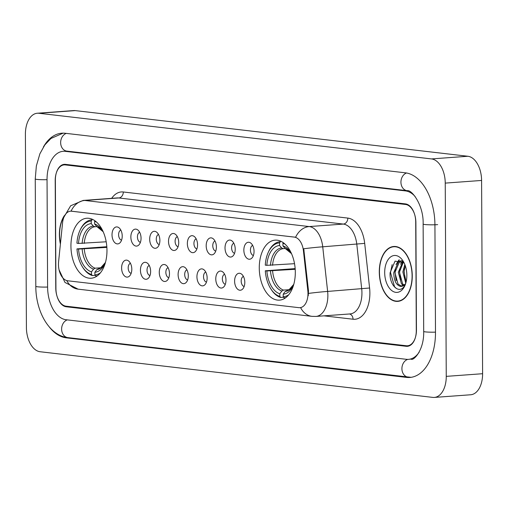 <?xml version="1.0" encoding="UTF-8"?>
<svg xmlns="http://www.w3.org/2000/svg" width="508" height="508" viewBox="0 0 508 508"><rect width="100%" height="100%" fill="white"/><g stroke="black" fill="none" stroke-linecap="round" stroke-linejoin="round"><path stroke-width="0.76" d="M106.972 250.336A30.074 17.932 -94.2 0 0 86.76 218.243A30.074 17.932 -94.2 0 0 70.936 246.145A30.074 17.932 -94.2 0 0 91.148 278.232A30.074 17.932 -94.2 0 0 106.972 250.336M295.307 272.231A30.074 17.932 -94.2 0 0 275.095 240.144A30.074 17.932 -94.2 0 0 259.271 268.04A30.074 17.932 -94.2 0 0 279.483 300.133A30.074 17.932 -94.2 0 0 295.307 272.231M243.853 250.152A8.509 5.074 85.8 0 1 250.654 242.983A8.509 5.074 85.8 0 1 254.051 251.339A8.509 5.074 85.8 0 1 251.765 258.185A8.509 5.074 85.8 0 1 246.558 257.912A8.509 5.074 85.8 0 1 243.853 250.152M252.66 245.415A5.105 3.048 -94.2 0 0 250.438 250.057A5.105 3.048 -94.2 0 0 253.397 255.48M225.019 247.961A8.509 5.074 85.8 0 1 231.819 240.792A8.509 5.074 85.8 0 1 235.217 249.149A8.509 5.074 85.8 0 1 232.931 255.994A8.509 5.074 85.8 0 1 227.724 255.721A8.509 5.074 85.8 0 1 225.019 247.961M233.826 243.224A5.105 3.048 -94.2 0 0 231.604 247.866A5.105 3.048 -94.2 0 0 234.563 253.289M206.184 245.777A8.509 5.074 85.8 0 1 212.985 238.601A8.509 5.074 85.8 0 1 216.389 246.958A8.509 5.074 85.8 0 1 214.097 253.803A8.509 5.074 85.8 0 1 208.89 253.53A8.509 5.074 85.8 0 1 206.184 245.777M214.992 241.033A5.105 3.048 -94.2 0 0 212.769 245.681A5.105 3.048 -94.2 0 0 215.729 251.104M187.357 243.586A8.509 5.074 85.8 0 1 194.151 236.411A8.509 5.074 85.8 0 1 197.555 244.767A8.509 5.074 85.8 0 1 195.262 251.612A8.509 5.074 85.8 0 1 190.056 251.339A8.509 5.074 85.8 0 1 187.357 243.586M196.164 238.849A5.105 3.048 -94.2 0 0 193.935 243.491A5.105 3.048 -94.2 0 0 196.901 248.914M168.523 241.395A8.509 5.074 85.8 0 1 175.317 234.22A8.509 5.074 85.8 0 1 178.721 242.583A8.509 5.074 85.8 0 1 176.435 249.422A8.509 5.074 85.8 0 1 171.221 249.155A8.509 5.074 85.8 0 1 168.523 241.395M177.33 236.658A5.105 3.048 -94.2 0 0 175.101 241.3A5.105 3.048 -94.2 0 0 178.067 246.723M149.689 239.204A8.509 5.074 85.8 0 1 156.483 232.035A8.509 5.074 85.8 0 1 159.887 240.392A8.509 5.074 85.8 0 1 157.601 247.231A8.509 5.074 85.8 0 1 152.394 246.964A8.509 5.074 85.8 0 1 149.689 239.204M158.496 234.467A5.105 3.048 -94.2 0 0 156.274 239.109A5.105 3.048 -94.2 0 0 159.233 244.532M130.854 237.014A8.509 5.074 85.8 0 1 137.655 229.845A8.509 5.074 85.8 0 1 141.053 238.201A8.509 5.074 85.8 0 1 138.767 245.04A8.509 5.074 85.8 0 1 133.56 244.773A8.509 5.074 85.8 0 1 130.854 237.014M139.662 232.277A5.105 3.048 -94.2 0 0 137.439 236.919A5.105 3.048 -94.2 0 0 140.398 242.341M112.02 234.823A8.509 5.074 85.8 0 1 118.821 227.654A8.509 5.074 85.8 0 1 122.218 236.01A8.509 5.074 85.8 0 1 119.932 242.856A8.509 5.074 85.8 0 1 114.725 242.583A8.509 5.074 85.8 0 1 112.02 234.823M120.828 230.086A5.105 3.048 -94.2 0 0 118.605 234.728A5.105 3.048 -94.2 0 0 121.564 240.151M234.607 281.159A8.509 5.074 85.8 0 1 241.402 273.983A8.509 5.074 85.8 0 1 244.805 282.34A8.509 5.074 85.8 0 1 242.519 289.185A8.509 5.074 85.8 0 1 237.312 288.912A8.509 5.074 85.8 0 1 234.607 281.159M243.415 276.422A5.105 3.048 -94.2 0 0 241.186 281.064A5.105 3.048 -94.2 0 0 244.151 286.487M215.773 278.968A8.509 5.074 85.8 0 1 222.567 271.793A8.509 5.074 85.8 0 1 225.971 280.156A8.509 5.074 85.8 0 1 223.685 286.995A8.509 5.074 85.8 0 1 218.478 286.728A8.509 5.074 85.8 0 1 215.773 278.968M224.58 274.231A5.105 3.048 -94.2 0 0 222.358 278.873A5.105 3.048 -94.2 0 0 225.317 284.296M196.939 276.777A8.509 5.074 85.8 0 1 203.74 269.608A8.509 5.074 85.8 0 1 207.137 277.965A8.509 5.074 85.8 0 1 204.851 284.804A8.509 5.074 85.8 0 1 199.644 284.537A8.509 5.074 85.8 0 1 196.939 276.777M205.746 272.04A5.105 3.048 -94.2 0 0 203.524 276.682A5.105 3.048 -94.2 0 0 206.483 282.105M178.105 274.587A8.509 5.074 85.8 0 1 184.906 267.418A8.509 5.074 85.8 0 1 188.303 275.774A8.509 5.074 85.8 0 1 186.017 282.613A8.509 5.074 85.8 0 1 180.81 282.346A8.509 5.074 85.8 0 1 178.105 274.587M186.912 269.85A5.105 3.048 -94.2 0 0 184.69 274.491A5.105 3.048 -94.2 0 0 187.649 279.914M159.271 272.396A8.509 5.074 85.8 0 1 166.072 265.227A8.509 5.074 85.8 0 1 169.469 273.583A8.509 5.074 85.8 0 1 167.183 280.422A8.509 5.074 85.8 0 1 161.976 280.156A8.509 5.074 85.8 0 1 159.271 272.396M168.078 267.659A5.105 3.048 -94.2 0 0 165.856 272.301A5.105 3.048 -94.2 0 0 168.815 277.724M140.437 270.205A8.509 5.074 85.8 0 1 147.237 263.036A8.509 5.074 85.8 0 1 150.635 271.393A8.509 5.074 85.8 0 1 148.349 278.238A8.509 5.074 85.8 0 1 143.142 277.965A8.509 5.074 85.8 0 1 140.437 270.205M149.244 265.468A5.105 3.048 -94.2 0 0 147.022 270.11A5.105 3.048 -94.2 0 0 149.981 275.533M121.609 268.021A8.509 5.074 85.8 0 1 128.403 260.845A8.509 5.074 85.8 0 1 131.807 269.202A8.509 5.074 85.8 0 1 129.515 276.047A8.509 5.074 85.8 0 1 124.308 275.774A8.509 5.074 85.8 0 1 121.609 268.021M130.41 263.277A5.105 3.048 -94.2 0 0 128.187 267.926A5.105 3.048 -94.2 0 0 131.147 273.342M307.835 290.805A15.323 9.138 85.8 0 1 307.988 293.472A15.323 9.138 85.8 0 1 299.93 307.689A15.323 9.138 85.8 0 1 298.888 307.664L67.723 280.784A15.323 9.138 85.8 0 1 58.585 261.83L62.579 222.758A15.323 9.138 85.8 0 1 70.51 211.176A15.323 9.138 85.8 0 1 71.552 211.201L294.322 237.103A15.323 9.138 85.8 0 1 303.428 250.761L307.835 290.805L308.489 290.76L308.267 295.694M66.053 306.184L406.343 345.751A17.024 10.147 -94.2 0 0 407.499 345.777A17.024 10.147 -94.2 0 0 416.452 329.984L415.887 222.612A17.024 10.147 -94.2 0 0 405.6 204.476L65.31 164.91A17.024 10.147 -94.2 0 0 64.154 164.884A17.024 10.147 -94.2 0 0 55.201 180.677L55.766 288.042A17.024 10.147 -94.2 0 0 66.053 306.184M415.119 196.501A30.645 18.269 -94.2 0 0 405.53 190.913L65.24 151.346A30.645 18.269 -94.2 0 0 63.163 151.301A30.645 18.269 -94.2 0 0 47.041 179.724L47.606 287.096A30.645 18.269 -94.2 0 0 66.123 319.748L406.413 359.315A30.645 18.269 -94.2 0 0 408.489 359.359A30.645 18.269 -94.2 0 0 419.214 352.088M26.41 327.552A22.701 13.532 -94.2 0 0 40.126 351.739L432.772 397.396A22.701 13.532 -94.2 0 0 434.308 397.427A22.701 13.532 -94.2 0 0 446.253 376.371L445.243 183.109A22.701 13.532 -94.2 0 0 431.521 158.921L38.881 113.265A22.701 13.532 -94.2 0 0 37.338 113.233A22.701 13.532 -94.2 0 0 25.4 134.29L26.41 327.552M434.308 397.427L470.662 394.767A22.701 13.532 -94.2 0 0 482.6 373.71L481.59 180.448A22.701 13.532 -94.2 0 0 467.874 156.261L75.228 110.604A22.701 13.532 -94.2 0 0 73.692 110.573L37.338 113.233M49.219 326.86A48.8 29.096 -94.2 0 0 66.218 337.833L406.508 377.4A48.8 29.096 -94.2 0 0 409.816 377.469A48.8 29.096 -94.2 0 0 435.489 332.2L434.924 224.828A48.8 29.096 -94.2 0 0 405.435 172.828L65.145 133.261A48.8 29.096 -94.2 0 0 61.836 133.191A48.8 29.096 -94.2 0 0 43.358 147.072M412.261 275.844A27.521 16.408 -94.2 0 0 393.764 246.482A27.521 16.408 -94.2 0 0 379.285 272.009A27.521 16.408 -94.2 0 0 397.783 301.377A27.521 16.408 -94.2 0 0 412.261 275.844M395.592 246.513A27.521 16.408 -94.2 0 0 395.078 246.666M64.364 215.627A27.521 16.408 -94.2 0 0 59.392 234.817A27.521 16.408 -94.2 0 0 60.395 244.126M66.815 280.606A19.863 15.843 96.6 0 0 78.099 289.154L311.988 316.344A19.863 15.843 -83.4 0 1 300.615 307.626L300.33 307.658M70.91 211.15L295.618 237.242A19.863 15.843 96.6 0 1 309.239 226.568A22.701 13.532 85.8 0 1 322.732 246.805A19.863 0.972 173.7 0 0 303.733 248.768L308.489 290.76M55.937 288.633A17.024 10.147 -94.2 0 0 66.224 306.769L406.171 346.297A17.024 10.147 -94.2 0 0 407.327 346.323A17.024 10.147 -94.2 0 0 416.287 330.53L415.715 222.028A17.024 10.147 -94.2 0 0 405.428 203.892L65.475 164.363A17.024 10.147 -94.2 0 0 64.326 164.338A17.024 10.147 -94.2 0 0 55.366 180.13L55.937 288.633M399.053 300.996A27.521 16.408 -94.2 0 0 399.586 301.073M379.457 272.028A27.235 16.237 -94.2 0 0 397.764 301.092A27.235 16.237 -94.2 0 0 412.09 275.825A27.235 16.237 -94.2 0 0 393.783 246.761A27.235 16.237 -94.2 0 0 379.457 272.028M405.759 283.223L402.857 271.951L404.812 264.452M406.108 281.946L403.993 271.869L405.295 265.741M403.555 285.598L401.453 283.851L398.31 272.288L402.857 261.614M404.127 285.179L402.59 283.769L399.447 272.205L403.365 262.071M405.441 284.194L400.387 286.372C396.094 285.045 393.884 280.46 393.77 272.618L398.31 261.944L401.447 260.655M401.803 286.315L398.043 284.099L394.906 272.536L399.447 261.861L401.618 260.75M400.387 286.372A12.827 7.645 -94.2 0 0 401.25 286.391A12.827 7.645 -94.2 0 0 405.708 283.401M406.857 275.215A18.504 11.03 -94.2 0 0 403.041 260.972A18.504 11.03 -94.2 0 0 391.128 256.603A18.504 11.03 -94.2 0 0 384.689 272.637A18.504 11.03 -94.2 0 0 392.481 291.084A18.504 11.03 -94.2 0 0 404.851 285.686A18.504 11.03 -94.2 0 0 406.857 275.215M404.101 262.865L395.065 261.099L390.112 272.682C389.23 284.855 398.469 293.91 403.765 286.963L405.143 284.925M396.615 288.633L394.583 286.829L390.506 272.51L392.157 264.624M396.113 280.689L395.053 272.174L395.326 269.259M397.453 262.719L399.415 259.963M400.66 280.359L399.593 271.844L399.872 268.929M401.999 262.382L402.584 261.398M405.2 280.029L404.139 271.513L404.412 268.592M396.03 264.579L398.939 259.906M400.577 264.249L402.222 261.131M64.141 216.364A27.235 16.237 -94.2 0 0 59.563 234.836A27.235 16.237 -94.2 0 0 60.452 243.561M266.846 265.322L265.271 265.144A27.013 16.104 -94.2 0 1 268.129 252.673A27.013 16.104 -94.2 0 1 279.54 242.888L279.552 245.504A24.403 14.548 -94.2 0 0 266.846 265.322L294.526 263.69M285.191 248.514L283.235 248.653L281.623 247.936L279.552 245.504M270.77 288.754L271.234 289.477A28.143 16.783 -94.2 0 0 280.733 297.459L279.819 296.393A27.013 16.104 -94.2 0 1 270.77 288.754A27.013 16.104 -94.2 0 1 265.297 270.789L295.154 268.611M283.61 297.25L280.733 297.459M279.54 242.888L280.441 241.687A28.143 16.783 -94.2 0 0 280.232 241.7A28.143 16.783 -94.2 0 0 268.478 251.885L268.129 252.673M283.343 242.741L282.937 243.288A27.013 16.104 -94.2 0 1 285.045 244.132M265.297 270.789L266.871 270.974A24.403 14.548 -94.2 0 0 279.806 293.776L279.819 296.393M291.586 253.784A24.403 14.548 -94.2 0 0 290.957 252.755A24.403 14.548 -94.2 0 0 282.95 245.904L282.937 243.288M279.806 293.776L281.851 291.04L283.451 290.087L289.217 289.668M295.205 269.291L266.871 270.974M282.95 245.904L285.026 248.329L291.49 253.632A21.825 13.011 -94.2 0 0 285.026 248.329M288.747 294.735A27.013 16.104 -94.2 0 1 283.216 296.786L284.131 297.853A28.143 16.783 -94.2 0 0 284.34 297.84A28.143 16.783 -94.2 0 0 285.807 297.625M283.216 296.786L283.204 294.17A24.403 14.548 -94.2 0 0 293.345 285.344A24.403 14.548 -94.2 0 0 293.815 284.232M293.745 284.397L288.989 289.795L285.248 291.44L283.204 294.17M78.511 243.427L76.937 243.243A27.013 16.104 -94.2 0 1 79.794 230.772A27.013 16.104 -94.2 0 1 91.205 220.993L91.218 223.609A24.403 14.548 -94.2 0 0 78.511 243.427L106.191 241.789M96.863 226.612L94.901 226.759L93.294 226.041L91.218 223.609M82.436 266.852L82.899 267.583A28.143 16.783 -94.2 0 0 92.399 275.565L91.484 274.491A27.013 16.104 -94.2 0 1 82.436 266.852A27.013 16.104 -94.2 0 1 76.968 248.895L106.82 246.717M95.282 275.349L92.399 275.565M91.205 220.993L92.107 219.786A28.143 16.783 -94.2 0 0 91.897 219.799A28.143 16.783 -94.2 0 0 80.15 229.984L79.794 230.772M95.015 220.84L94.602 221.386A27.013 16.104 -94.2 0 1 96.711 222.237M76.968 248.895L78.537 249.079A24.403 14.548 -94.2 0 0 91.472 271.875L91.484 274.491M103.251 231.889A24.403 14.548 -94.2 0 0 102.629 230.854A24.403 14.548 -94.2 0 0 94.615 224.003L94.602 221.386M91.472 271.875L93.516 269.145L95.117 268.192L100.882 267.767M106.871 247.39L78.537 249.079M94.615 224.003L96.691 226.435L103.162 231.731M100.413 272.834A27.013 16.104 -94.2 0 1 94.882 274.885L95.796 275.958A28.143 16.783 -94.2 0 0 96.006 275.946A28.143 16.783 -94.2 0 0 97.472 275.73M94.882 274.885L94.869 272.269A24.403 14.548 -94.2 0 0 105.01 263.449A24.403 14.548 -94.2 0 0 105.48 262.331M96.92 269.538A21.825 13.011 -94.2 0 0 105.41 262.509L100.66 267.894L96.92 269.538L94.869 272.269M294.322 237.103L294.773 237.071M303.428 250.761L304.089 250.717M71.552 211.201L71.996 211.169M411.074 377.33L67.843 337.61A9.081 7.245 -83.4 0 1 61.627 329.12A9.081 7.245 -83.4 0 1 67.266 319.881M67.843 337.61C49.003 335.591 35.731 311.169 35.814 286.315A9.081 0.826 -0.3 0 0 37.624 286.798A9.081 0.826 -0.3 0 0 47.606 287.039M35.814 286.315L35.249 178.943A9.081 0.826 -0.3 0 0 37.059 179.426A9.081 0.826 -0.3 0 0 47.041 179.667M66.288 133.394A9.081 7.245 96.6 0 0 60.649 142.634A9.081 7.245 96.6 0 0 66.872 151.124L407.162 190.691C411.575 189.294 423.805 205.181 423.132 224.047L423.697 331.413C424.224 350.622 413.156 361.093 411.213 359.162L410.235 359.137M406.514 172.987A9.081 7.245 96.6 0 0 400.939 182.207A9.081 7.245 96.6 0 0 407.162 190.691M437.655 224.631A9.081 0.826 179.7 0 1 424.942 224.53A9.081 0.826 179.7 0 1 423.132 224.047M435.489 332.137A9.081 0.826 179.7 0 1 425.507 331.895A9.081 0.826 179.7 0 1 423.697 331.413M408.14 377.177A9.081 7.245 -83.4 0 1 401.917 368.687A9.081 7.245 -83.4 0 1 407.733 359.391M75.228 110.604L38.881 113.265M467.874 156.261L431.521 158.921M481.59 180.448L445.243 183.109M482.6 373.71L446.253 376.371M68.389 337.674L66.218 337.833M67.412 151.187L65.24 151.346M407.606 190.76L405.53 190.913M364.693 243.383L322.732 246.805L327.635 291.427A22.701 13.532 85.8 0 1 327.863 295.377A22.701 13.532 85.8 0 1 315.919 316.433L349.999 313.938A22.701 13.532 -94.2 0 0 361.937 292.881A22.701 13.532 -94.2 0 0 361.715 288.931L356.806 244.31A22.701 13.532 -94.2 0 0 343.319 224.072L118.783 197.968A22.701 13.532 -94.2 0 0 117.24 197.929L83.166 200.425A22.701 13.532 85.8 0 1 84.703 200.457L309.239 226.568L343.319 224.072A5.677 4.528 96.6 0 0 347.828 218.091A28.372 16.916 85.8 0 1 364.693 243.383L369.595 288.004A28.372 16.916 85.8 0 1 353.035 319.221L323.971 315.843M308.534 293.402A19.863 0.972 173.7 0 1 327.635 291.427L369.595 288.004M70.51 211.176L71.082 211.138A19.863 15.843 -83.4 0 1 84.703 200.457L118.783 197.968A5.677 4.528 96.6 0 0 123.298 191.98L347.828 218.091M111.665 198.342A28.372 16.916 85.8 0 1 123.298 191.98M353.035 319.221A5.677 4.528 96.6 0 0 349.485 313.976M283.235 248.653A20.993 12.516 -94.2 0 0 272.567 265.297M270.485 271.005A21.825 13.011 -94.2 0 0 281.851 291.04M281.623 247.936A21.825 13.011 -94.2 0 0 270.459 265.354M272.593 270.948A20.993 12.516 -94.2 0 0 283.451 290.087M285.248 291.44A21.825 13.011 -94.2 0 0 293.738 284.41M94.901 226.759A20.993 12.516 -94.2 0 0 84.233 243.395M82.156 249.104A21.825 13.011 -94.2 0 0 93.516 269.145M93.294 226.041A21.825 13.011 -94.2 0 0 82.125 243.453M103.156 231.724A21.825 13.011 -94.2 0 0 96.691 226.435M84.264 249.047A20.993 12.516 -94.2 0 0 95.117 268.192M299.93 307.689L300.342 307.658M63.106 133.147L50.914 138.494L44.806 144.932L39.884 153.797L36.347 165.976L35.249 178.943M65.888 151.098L66.872 151.124M59.055 269.805L64.986 282.461L78.099 289.154M63.951 217.106L70.656 205.772L83.166 200.425M311.988 316.344L315.919 316.433M400.107 300.92L397.764 301.092M396.126 246.59L393.783 246.761M285.642 297.745L284.34 297.84M97.314 275.85L96.006 275.946"/></g></svg>
